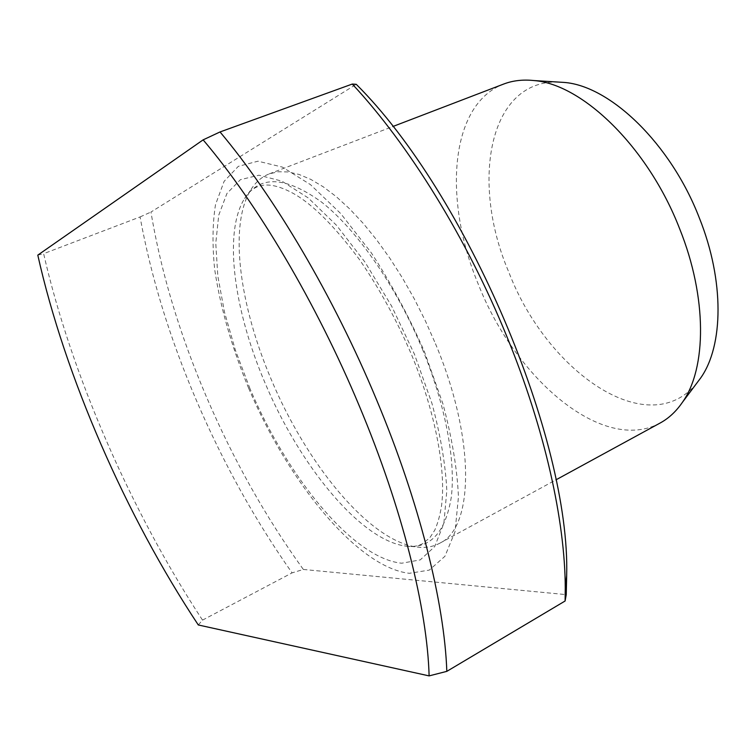 <?xml version="1.0" encoding="UTF-8"?>
<svg xmlns="http://www.w3.org/2000/svg" width="756" height="756" viewBox="0 0 756 756"><rect width="100%" height="100%" fill="white"/><g stroke="black" fill="none" stroke-linecap="round" stroke-linejoin="round"><path stroke-width="0.57" stroke-dasharray="3.78 2.83" d="M696.578 383.443C647.495 442.818 546.38 370.865 508.788 272.084C470.827 183.736 487.8 80.845 557.38 82.007M660.158 423.01C602.919 454.318 515.394 378.699 478.567 284.88C443.243 201.285 449.083 104.848 503.638 84.067M435.465 343.687C476.044 440.285 473.747 527.962 439.775 543.214C432.394 547.146 424.059 548.317 414.779 546.739C367.501 538.82 306.038 462.719 271.196 379.351C239.879 306.095 228.709 226.753 250.33 190.635C255.15 182.536 261.444 176.961 269.221 173.889L278.18 171.773L288.159 171.933L299.074 174.456L310.82 179.408L323.256 186.808L336.222 196.617L349.546 208.779L363.031 223.171L376.46 239.624L389.633 257.919L402.334 277.792L414.335 298.941L425.439 321.016L435.465 343.687M248.667 388.253C231.733 347.108 220.402 307.503 214.685 269.457C212.219 245.275 212.483 223.672 215.507 204.649L224.107 181.345L238.329 166.348L257.957 161.198L282.366 167.095L310.48 184.644L340.767 213.617L371.262 252.759C391.06 283.216 408.741 316.074 424.305 351.342L442.921 403.827C452.05 438.064 457.229 469.089 458.457 496.909L455.036 531.695L444.934 556.293L429.276 570.109L409.346 573.313C357.512 567.435 288.565 482.347 248.667 388.253M198.299 624.966L202.523 620.118C131.251 511.67 71.225 374.456 43.64 253.685L140.068 216.944C151.096 277.367 169.949 338.697 196.636 400.945C223.322 463.107 255.141 520.421 292.09 572.878L303.345 569.457C265.696 517.284 233.424 459.828 206.539 397.108C179.654 334.303 161.132 272.614 150.954 212.039L356.246 84.303M140.068 216.944L150.954 212.039M202.523 620.118L292.09 572.878M303.345 569.457L566.244 594.632M37.8 255.122L43.64 253.685M422.377 349.017C445.53 405.065 455.849 460.99 451.266 497.372C445.199 533.689 429.436 549.848 403.987 545.851C358.646 538.234 298.951 464.004 264.931 382.687C234.351 311.226 223.294 234.076 244.018 199.423C259.251 174.91 285.163 175.846 321.763 202.23C356.955 229.862 396.588 286.732 422.377 349.017M249.971 388.631L235.399 350.208L224.513 312.237L217.822 276.101L215.772 243.224L218.739 215.158L226.942 193.451L240.417 179.663L258.93 175.203L281.865 181.119L308.202 197.911L336.496 225.288L364.95 262.048L391.58 306.029L414.449 354.243L431.922 403.298C440.54 435.314 445.511 464.382 446.824 490.512L443.876 523.303L434.681 546.645L420.213 559.913L401.672 563.22C353.298 558.438 287.847 478 249.971 388.631M414.779 546.739L403.987 545.851C411.396 547.164 417.633 546.427 422.689 543.64L429.824 537.752L434.691 530.306C437.601 523.899 439.85 515.97 441.428 506.52C446.295 471.857 435.928 413.39 411.5 354.611C396.494 319.656 379.068 287.875 359.232 259.261C334.681 226.337 312.823 204.46 293.649 193.63C278.709 185.409 266.764 183.075 257.824 186.619C252.419 188.66 247.817 192.931 244.018 199.423L250.33 190.635M439.775 543.214L555.906 479.871M269.221 173.889L392.751 126.554"/><path stroke-width="1.13" d="M557.38 82.007L564.222 82.432C610.224 85.9 670.761 143.687 699.357 217.993C724.55 280.835 723.52 345.785 700.689 377.953L696.578 383.443M392.751 126.554L503.638 84.067C512.766 80.561 522.859 79.389 533.916 80.552C582.611 84.152 648.232 147.458 679.682 228.86C707.361 297.675 706.652 368.191 682.47 402.239C676.185 411.415 668.748 418.342 660.158 423.01L555.906 479.871M203.128 139.86L37.8 255.122C64.865 376.242 126.157 516.225 198.299 624.966L429.115 675.892C427.291 609.251 402.561 508.854 359.242 405.83C316.291 302.863 256.936 203.09 203.128 139.86L220.034 131.95C274.475 196.683 333.613 296.55 376.422 399.461C419.599 502.419 444.443 603.061 446.824 671.356L565.101 601.001L565.261 587.988C565.082 520.941 544.774 428.964 506.945 336.751C466.953 238.395 408.524 144.301 352.268 84.058L220.034 131.95M352.268 84.058L356.246 84.303C466.783 194.103 570.544 439.312 566.669 575.647L566.244 594.632L565.101 601.001M446.824 671.356L429.115 675.892M700.689 377.953L682.47 402.239M566.669 575.647L565.261 587.988M564.222 82.432L533.916 80.552"/></g></svg>
